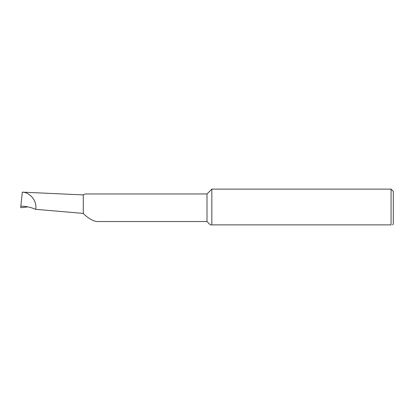 <?xml version="1.0" encoding="UTF-8"?>
<svg xmlns="http://www.w3.org/2000/svg" width="414" height="414" viewBox="0 0 414 414"><rect width="100%" height="100%" fill="white"/><g stroke="black" fill="none" stroke-linecap="round" stroke-linejoin="round"><path stroke-width="0.62" d="M206.99 221.531L206.99 193.959L85.512 193.959L83.281 194.74L83.281 213.614C88.482 218.385 93.01 221.024 96.86 221.531L206.99 221.531L210.343 224.885L211.833 224.885L210.343 224.885M392.555 224.885L393.3 224.14L393.3 191.351L391.064 189.115L391.064 224.885C393.026 224.885 393.026 224.885 391.064 224.885L211.833 224.885L211.833 189.115L206.99 193.959M22.325 192.153L83.281 194.911M22.304 192.324L22.32 192.174C30.15 192.143 37.508 201.623 35.63 209.313C30.838 207.233 25.911 206.188 20.85 206.182L22.32 192.174M83.281 213.417L35.63 209.313M20.7 207.59L20.85 206.182L20.7 207.59L21.228 207.678L27.883 206.876M391.064 189.115L211.833 189.115"/></g></svg>
